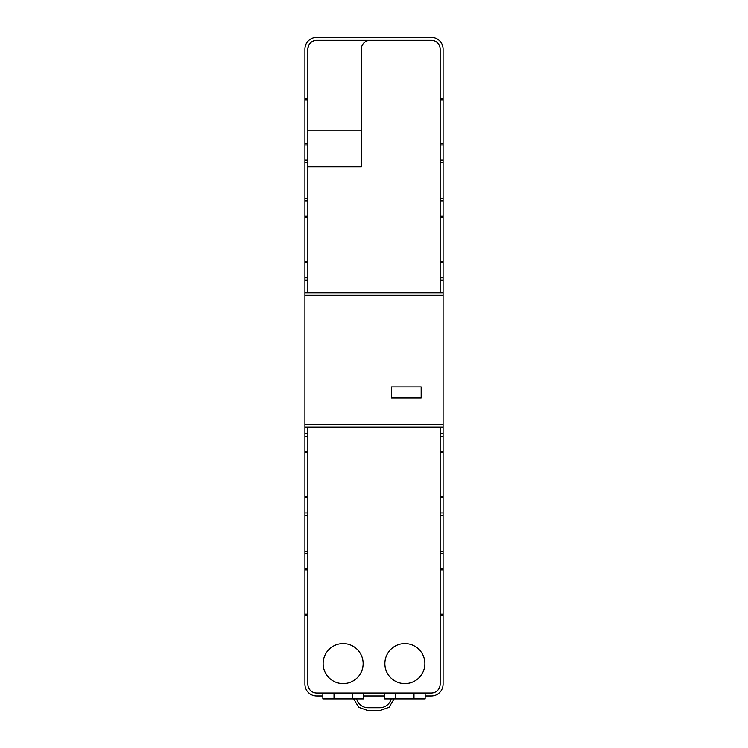 <?xml version="1.0" encoding="UTF-8"?>
<svg xmlns="http://www.w3.org/2000/svg" width="748" height="748" viewBox="0 0 748 748"><rect width="100%" height="100%" fill="white"/><g stroke="black" fill="none" stroke-linecap="round" stroke-linejoin="round"><path stroke-width="1.12" d="M431.325 693.003L316.675 693.003A8.817 8.817 0 0 1 307.849 684.186L307.849 427.071L440.151 427.071L440.151 684.186A8.817 8.817 0 0 1 431.325 693.003M425.144 695.949L431.325 695.949A11.762 11.762 0 0 0 443.087 684.186L443.087 615.342L440.151 615.342M343.126 683.607A20 20 0 0 0 363.135 663.607A20 20 0 0 0 343.126 643.598A20 20 0 0 0 323.127 663.607A20 20 0 0 0 343.126 683.607M404.874 683.607A20 20 0 0 0 424.873 663.607A20 20 0 0 0 404.874 643.598A20 20 0 0 0 384.865 663.607A20 20 0 0 0 404.874 683.607M322.856 695.949L316.675 695.949A11.762 11.762 0 0 1 304.913 684.186L304.913 615.342L307.849 615.342M379.769 710.6L389.035 707.299L394.131 698.884L389.035 707.299L379.769 710.6L368.007 710.6L358.741 707.299L353.654 698.884L358.741 707.299L368.007 710.6M391.157 698.884A11.762 11.762 0 0 1 379.769 707.702L368.007 707.702A11.762 11.762 0 0 1 356.618 698.884M363.406 695.949L384.594 695.949M322.856 698.884L322.856 693.003L322.856 698.884L334.019 698.884L334.019 693.003M363.406 693.003L363.406 698.884L363.406 693.003L363.406 698.884L334.019 698.884M384.594 693.003L384.594 698.884L425.144 698.884L425.144 693.003M443.087 615.342L443.087 49.162A11.762 11.762 0 0 0 431.325 37.4L316.675 37.4A11.762 11.762 0 0 0 304.913 49.162L304.913 98.596L307.849 98.596M443.087 614.117L440.151 614.117M304.913 615.342L304.913 292.749L440.151 292.749L440.151 49.162A8.817 8.817 0 0 0 431.325 40.336L370.176 40.336A8.817 8.817 0 0 0 361.359 49.162L361.359 166.757L307.849 166.757L307.849 49.162A8.817 8.817 0 0 1 312.402 41.439M304.913 427.071L307.849 427.071M443.087 427.071L440.151 427.071M304.913 424.593L443.087 424.593M304.913 614.117L307.849 614.117M304.913 292.749L304.913 98.596M443.087 569.873L440.151 569.873M443.087 568.639L440.151 568.639M443.087 553.791L440.151 553.791M443.087 551.332L440.151 551.332M443.087 515.4L440.151 515.4M443.087 512.941L440.151 512.941M443.087 497.747L440.151 497.747M443.087 496.513L440.151 496.513M443.087 452.615L440.151 452.615M443.087 451.39L440.151 451.39M443.087 436.196L440.151 436.196M443.087 433.737L440.151 433.737M443.087 280.21L440.151 280.21M443.087 277.742L440.151 277.742M443.087 262.557L440.151 262.557M443.087 261.323L440.151 261.323M443.087 217.425L440.151 217.425M443.087 216.191L440.151 216.191M443.087 201.006L440.151 201.006M443.087 198.538L440.151 198.538M443.087 162.606L440.151 162.606M443.087 160.147L440.151 160.147M443.087 144.953L440.151 144.953M443.087 143.728L440.151 143.728M443.087 99.83L440.151 99.83M443.087 98.596L440.151 98.596M431.325 40.336L316.675 40.336A8.817 8.817 0 0 0 312.776 41.252M307.849 292.749L307.849 166.757M443.087 292.749L440.151 292.749M443.087 295.236L304.913 295.236M421.161 397.889L391.513 397.889L391.513 386.931L421.161 386.931L421.161 397.889M361.359 130.161L307.849 130.161M307.849 49.162C308.372 43.805 311.308 40.86 316.675 40.336L370.176 40.336M304.913 99.83L307.849 99.83M304.913 143.728L307.849 143.728M304.913 144.953L307.849 144.953M304.913 160.147L307.849 160.147M304.913 162.606L307.849 162.606M304.913 198.538L307.849 198.538M304.913 201.006L307.849 201.006M304.913 216.191L307.849 216.191M304.913 217.425L307.849 217.425M304.913 261.323L307.849 261.323M304.913 262.557L307.849 262.557M304.913 277.742L307.849 277.742M304.913 280.21L307.849 280.21M304.913 433.737L307.849 433.737M304.913 436.196L307.849 436.196M304.913 451.39L307.849 451.39M304.913 452.615L307.849 452.615M304.913 496.513L307.849 496.513M304.913 497.747L307.849 497.747M304.913 512.941L307.849 512.941M304.913 515.4L307.849 515.4M304.913 551.332L307.849 551.332M304.913 553.791L307.849 553.791M304.913 568.639L307.849 568.639M304.913 569.873L307.849 569.873M352.243 698.884L352.243 693.003M413.981 698.884L413.981 693.003M395.757 698.884L395.757 693.003"/></g></svg>
